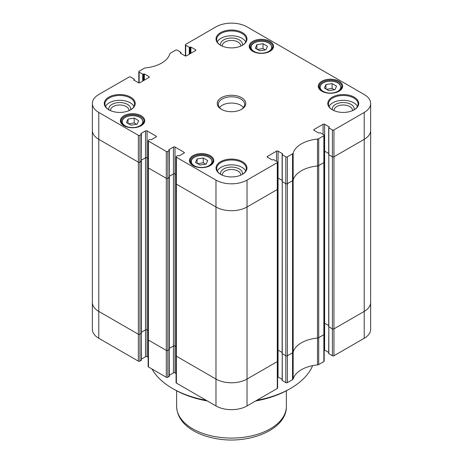 <?xml version="1.0" encoding="UTF-8"?>
<svg xmlns="http://www.w3.org/2000/svg" width="463" height="463" viewBox="0 0 463 463"><rect width="100%" height="100%" fill="white"/><g stroke="black" fill="none" stroke-linecap="round" stroke-linejoin="round"><path stroke-width="0.69" d="M193.245 165.725A11.523 6.656 180 0 1 190.096 161.153A11.523 6.656 180 0 1 201.619 154.497A11.523 6.656 180 0 1 213.142 161.153A11.523 6.656 180 0 1 209.994 165.725M193.007 165.592A12.183 7.032 0 0 0 210.237 165.592A12.183 7.032 0 0 0 210.237 155.643A12.183 7.032 0 0 0 193.007 155.643A12.183 7.032 0 0 0 193.002 165.592A12.183 7.032 0 0 0 193.007 165.592M322.08 91.344A11.523 6.656 180 0 1 318.932 86.772A11.523 6.656 180 0 1 330.455 80.116A11.523 6.656 180 0 1 341.978 86.772A11.523 6.656 180 0 1 338.829 91.344M321.843 91.205A12.183 7.032 0 0 0 339.072 91.205A12.183 7.032 0 0 0 339.072 81.262A12.183 7.032 0 0 0 321.843 81.262A12.183 7.032 0 0 0 321.837 91.205A12.183 7.032 0 0 0 321.843 91.205M199.987 165.054L195.513 162.467L197.111 158.936L203.251 157.976L207.725 160.557L206.128 164.087L199.987 165.054M130.913 125.172L126.44 122.591L128.037 119.055L134.177 118.094L138.651 120.675L137.054 124.211L130.913 125.172M259.749 50.791L255.275 48.21L256.872 44.674L263.013 43.713L267.487 46.294L265.889 49.825L259.749 50.791M328.823 90.667L324.349 88.086L325.946 84.555L332.087 83.589L336.56 86.17L334.963 89.706L328.823 90.667M141.313 359.971L139.919 361.14L139.919 334.251A1.1 0.631 180 0 1 138.368 334.251L98.781 311.402A21.952 12.675 180 0 1 92.357 302.437A21.952 12.675 0 0 0 98.781 311.402L138.368 334.251A1.1 0.631 0 0 0 139.919 334.251L141.313 333.447L139.919 334.251L139.919 162.183A1.1 0.631 180 0 1 138.368 162.183L98.781 139.334A21.952 12.675 180 0 1 92.357 130.369A21.952 12.675 0 0 0 98.781 139.334L138.368 162.183A1.1 0.631 0 0 0 139.919 162.183L139.919 135.3A1.1 0.631 180 0 1 138.368 135.3L98.781 112.445A21.952 12.675 180 0 1 92.357 103.486A21.952 12.675 180 0 1 98.781 94.521L129.05 77.049A1.1 0.631 180 0 1 130.607 77.049L134.177 79.109L134.305 80.348M139.919 135.3L141.446 134.316L140.926 133.552L145.504 130.907A1.1 0.631 180 0 1 147.06 130.907L156.06 136.105A1.1 0.631 180 0 1 156.384 136.556A1.1 0.631 180 0 1 156.06 137.002L151.482 139.647L149.85 139.421L148.455 140.225A1.1 0.631 180 0 0 148.131 140.677L148.131 167.56A1.1 0.631 0 0 0 148.455 168.011L166.304 178.319A1.1 0.631 0 0 0 167.861 178.319L169.255 177.15M169.255 376.106L167.861 377.27L167.861 350.387A1.1 0.631 180 0 1 166.304 350.387L148.455 340.079L166.304 350.387A1.1 0.631 0 0 0 167.861 350.387L169.255 349.577L167.861 350.387L167.861 151.43A1.1 0.631 180 0 1 166.304 151.43L148.455 141.122A1.1 0.631 180 0 1 148.131 140.677M167.861 151.43L169.383 150.446L168.868 149.682L173.446 147.037A1.1 0.631 180 0 1 174.997 147.037L184.002 152.234A1.1 0.631 180 0 1 184.32 152.686A1.1 0.631 180 0 1 184.002 153.131L179.424 155.776L177.792 155.551L176.397 156.361A1.1 0.631 180 0 0 176.073 156.807L176.073 183.695A1.1 0.631 0 0 0 176.397 184.141L215.978 206.996A21.952 12.675 0 0 0 247.022 206.996L277.291 189.517A1.1 0.631 0 0 0 277.615 189.072A1.1 0.631 180 0 1 277.291 189.517L247.022 206.996A21.952 12.675 180 0 1 215.978 206.996L176.397 184.141A1.1 0.631 180 0 1 176.073 183.695L176.073 355.763A1.1 0.631 0 0 0 176.397 356.209A1.1 0.631 180 0 1 176.073 355.763L176.073 382.646A1.1 0.631 0 0 0 176.397 383.092L215.978 405.947A21.952 12.675 0 0 0 247.022 405.947L277.291 388.474A1.1 0.631 0 0 0 277.615 388.023L277.615 361.14A1.1 0.631 180 0 1 277.291 361.586A1.1 0.631 0 0 0 277.615 361.14L277.615 162.183A1.1 0.631 180 0 1 277.291 162.635L247.022 180.107A21.952 12.675 180 0 1 215.978 180.107L176.397 157.258A1.1 0.631 180 0 1 176.073 156.807M267.51 157.258L267.51 156.361A1.1 0.631 180 0 0 267.192 156.807A1.1 0.631 180 0 0 267.51 157.258L272.094 159.897L273.72 159.677L277.291 161.737A1.1 0.631 180 0 1 277.615 162.183M267.51 156.361L276.515 151.164A1.1 0.631 180 0 1 278.066 151.164L282.644 153.803L282.256 154.746L285.827 156.807L285.827 183.695A1.1 0.631 0 0 0 287.378 183.695L292.541 180.715A2.193 1.267 0 0 0 293.154 180.026A29.638 17.108 180 0 1 317.508 165.962A2.193 1.267 0 0 0 318.7 165.609L323.857 162.635A1.1 0.631 0 0 0 324.181 162.183A1.1 0.631 180 0 1 323.857 162.635L318.7 165.609A2.193 1.267 180 0 1 317.508 165.962L317.508 338.031A2.193 1.267 0 0 0 318.7 337.677A2.193 1.267 180 0 1 317.508 338.031A29.638 17.108 0 0 0 293.154 352.094A2.193 1.267 180 0 1 292.541 352.783A2.193 1.267 0 0 0 293.154 352.094A29.638 17.108 180 0 1 317.508 338.031L317.508 364.919A2.193 1.267 0 0 0 318.7 364.566L323.857 361.586A1.1 0.631 0 0 0 324.181 361.14L324.181 334.251A1.1 0.631 180 0 1 323.857 334.703A1.1 0.631 0 0 0 324.181 334.251L324.181 135.3A1.1 0.631 180 0 1 323.857 135.746L318.7 138.726A2.193 1.267 180 0 1 317.508 139.079L317.508 165.962A29.638 17.108 180 0 0 293.154 180.026A2.193 1.267 180 0 1 292.541 180.715L287.378 183.695A1.1 0.631 180 0 1 285.827 183.695L285.827 355.763A1.1 0.631 0 0 0 287.378 355.763A1.1 0.631 180 0 1 285.827 355.763L282.256 353.697L285.827 355.763L285.827 382.646A1.1 0.631 0 0 0 287.378 382.646L292.541 379.666A2.193 1.267 0 0 0 293.154 378.983L293.154 153.143A2.193 1.267 180 0 1 292.541 153.832L287.378 156.807A1.1 0.631 180 0 1 285.827 156.807M293.154 153.143A29.638 17.108 180 0 1 317.508 139.079M314.076 130.369L314.076 129.472A1.1 0.631 180 0 0 313.758 129.924A1.1 0.631 180 0 0 314.076 130.369L318.66 133.014L320.286 132.788L323.857 134.849A1.1 0.631 180 0 1 324.181 135.3M314.076 129.472L323.081 124.275A1.1 0.631 180 0 1 324.632 124.275L329.21 126.92L328.823 127.863L332.393 129.924L332.393 156.807A1.1 0.631 0 0 0 333.95 156.807L364.219 139.334A21.952 12.675 0 0 0 370.643 130.369A21.952 12.675 180 0 1 364.219 139.334L333.95 156.807A1.1 0.631 180 0 1 332.393 156.807L332.393 328.875A1.1 0.631 0 0 0 333.95 328.875A1.1 0.631 180 0 1 332.393 328.875L328.823 326.814L332.393 328.875L332.393 355.763A1.1 0.631 0 0 0 333.95 355.763L364.219 338.285A21.952 12.675 0 0 0 370.643 329.326L370.643 302.437A21.952 12.675 180 0 1 364.219 311.402A21.952 12.675 0 0 0 370.643 302.437L370.643 103.486A21.952 12.675 180 0 1 364.219 112.445L333.95 129.924A1.1 0.631 180 0 1 332.393 129.924M185.709 55.994L185.709 45.235A1.1 0.631 180 0 1 185.385 44.784A1.1 0.631 180 0 1 185.709 44.338L215.978 26.86A21.952 12.675 180 0 1 247.022 26.86L364.219 94.521A21.952 12.675 180 0 1 370.643 103.486M185.709 45.235L189.28 47.295L190.906 47.07L195.49 49.715A1.1 0.631 180 0 1 195.808 50.16A1.1 0.631 180 0 1 195.49 50.612L186.485 55.809A1.1 0.631 180 0 1 184.934 55.809L180.356 53.164L180.744 52.226L177.173 50.16A1.1 0.631 180 0 0 175.622 50.16L170.459 53.141A2.193 1.267 180 0 0 169.846 53.83A29.638 17.108 180 0 1 145.492 67.893A2.193 1.267 180 0 0 144.3 68.246L139.143 71.221A1.1 0.631 180 0 0 138.819 71.672A1.1 0.631 180 0 0 139.143 72.118L142.714 74.178L144.34 73.958L148.924 76.598A1.1 0.631 180 0 1 149.242 77.049A1.1 0.631 180 0 1 148.924 77.495L139.919 82.692A1.1 0.631 180 0 1 138.368 82.692L133.79 80.053L134.305 79.289M108.793 109.8A15.476 8.936 0 0 0 130.682 109.8A15.476 8.936 0 0 0 130.682 97.166A15.476 8.936 0 0 0 108.793 97.166A15.476 8.936 0 0 0 108.793 109.8L108.793 109.8M332.318 109.8A15.476 8.936 0 0 0 354.207 109.8A15.476 8.936 0 0 0 354.207 97.166A15.476 8.936 0 0 0 332.318 97.166A15.476 8.936 0 0 0 332.318 109.8L332.318 109.8M220.556 174.325A15.476 8.936 0 0 0 242.444 174.325A15.476 8.936 0 0 0 242.444 161.691A15.476 8.936 0 0 0 220.556 161.691A15.476 8.936 0 0 0 220.556 174.325L220.556 174.325M220.556 45.276A15.476 8.936 0 0 0 242.444 45.276A15.476 8.936 0 0 0 242.444 32.642A15.476 8.936 0 0 0 220.556 32.642A15.476 8.936 0 0 0 220.556 45.276L220.556 45.276M252.763 51.329A12.183 7.032 0 0 0 269.998 51.329A12.183 7.032 0 0 0 269.993 41.381A12.183 7.032 0 0 0 252.763 41.381A12.183 7.032 0 0 0 252.763 51.329L252.763 51.329M123.928 125.71A12.183 7.032 0 0 0 141.163 125.71A12.183 7.032 0 0 0 141.157 115.762A12.183 7.032 0 0 0 123.928 115.762A12.183 7.032 0 0 0 123.928 125.71L123.928 125.71M221.412 109.309A14.266 8.236 0 0 0 241.588 109.309A14.266 8.236 0 0 0 241.588 97.658A14.266 8.236 0 0 0 221.412 97.658A14.266 8.236 0 0 0 221.412 109.309L221.412 109.309M205.601 164.168L203.251 162.814L197.637 163.694M203.251 157.976L203.251 162.814M197.111 158.936L197.111 163.393M334.436 89.787L332.087 88.433L326.473 89.313M332.087 83.589L332.087 88.433M325.946 84.555L325.946 89.006M265.363 49.911L263.013 48.551L257.399 49.431M263.013 43.713L263.013 48.551M256.872 44.674L256.872 49.13M136.527 124.292L134.177 122.932L128.564 123.812M134.177 118.094L134.177 122.932M128.037 119.055L128.037 123.511M328.823 154.387L328.823 154.746L332.393 156.807L328.823 154.746L328.823 127.863M328.695 352.459L324.632 350.115L324.632 323.232L328.695 325.576L324.632 323.232A1.1 0.631 0 0 0 324.181 323.07A1.1 0.631 180 0 1 324.632 323.232L324.632 151.164A1.1 0.631 180 0 0 324.181 151.002A1.1 0.631 180 0 1 324.632 151.164L328.695 153.508L324.632 151.164L324.632 124.275M282.256 181.276L282.256 181.629L285.827 183.695L282.256 181.629L282.256 154.746M282.129 379.347L278.066 377.004L278.066 350.115L282.129 352.459L278.066 350.115A1.1 0.631 0 0 0 277.615 349.959A1.1 0.631 180 0 1 278.066 350.115L278.066 178.047A1.1 0.631 180 0 0 277.615 177.89A1.1 0.631 180 0 1 278.066 178.047L282.129 180.391L278.066 178.047L278.066 151.164M176.073 373.502L174.997 372.877A1.1 0.631 0 0 0 173.446 372.877L173.446 345.994A1.1 0.631 180 0 1 174.997 345.994A1.1 0.631 0 0 0 173.446 345.994L169.383 348.338L173.446 345.994L173.446 173.926L169.383 176.27L173.446 173.926A1.1 0.631 180 0 1 174.997 173.926L176.073 174.545L174.997 173.926L174.997 147.037M148.131 357.367L147.06 356.747A1.1 0.631 0 0 0 145.504 356.747L145.504 329.864A1.1 0.631 180 0 1 147.06 329.864A1.1 0.631 0 0 0 145.504 329.864L141.446 332.208L145.504 329.864L145.504 157.796L141.446 160.14L145.504 157.796A1.1 0.631 180 0 1 147.06 157.796L148.131 158.415L147.06 157.796L147.06 130.907M141.313 360.33L141.313 161.379L139.919 162.183L141.313 161.02M124.171 125.843A11.523 6.656 180 0 1 121.022 121.271A11.523 6.656 180 0 1 132.545 114.621A11.523 6.656 180 0 1 144.068 121.271A11.523 6.656 180 0 1 140.92 125.843M253.006 51.462A11.523 6.656 180 0 1 249.858 46.89A11.523 6.656 180 0 1 261.381 40.24A11.523 6.656 180 0 1 272.904 46.89A11.523 6.656 180 0 1 269.755 51.462M221.812 109.534A13.172 7.605 180 0 1 218.328 104.383A13.172 7.605 180 0 1 231.5 96.779A13.172 7.605 180 0 1 244.672 104.383A13.172 7.605 180 0 1 241.188 109.534M243.497 107.52A13.172 7.605 0 0 0 231.5 103.052A13.172 7.605 0 0 0 219.503 107.52M334.089 110.686A9.196 5.307 180 0 1 334.066 110.298A9.196 5.307 180 0 1 339.744 105.39A9.196 5.307 180 0 1 349.762 106.542A9.196 5.307 180 0 1 352.453 110.298A9.196 5.307 180 0 1 352.43 110.686M222.333 46.161A9.196 5.307 180 0 1 222.304 45.773A9.196 5.307 180 0 1 227.981 40.866A9.196 5.307 180 0 1 237.999 42.017A9.196 5.307 180 0 1 240.696 45.773A9.196 5.307 180 0 1 240.667 46.161M110.57 110.686A9.196 5.307 180 0 1 110.547 110.298A9.196 5.307 180 0 1 116.219 105.39A9.196 5.307 180 0 1 126.237 106.542A9.196 5.307 180 0 1 128.934 110.298A9.196 5.307 180 0 1 128.911 110.686M222.333 175.205A9.196 5.307 180 0 1 222.304 174.823A9.196 5.307 180 0 1 227.981 169.915A9.196 5.307 180 0 1 237.999 171.067A9.196 5.307 180 0 1 240.696 174.823A9.196 5.307 180 0 1 240.667 175.205M130.549 109.876A10.95 6.32 0 0 0 127.481 104.395A10.95 6.32 0 0 0 114.749 103.237A10.95 6.32 0 0 0 108.932 109.876M133.952 106.444A14.816 8.554 0 0 0 119.738 100.309A14.816 8.554 0 0 0 105.529 106.444M242.311 174.401A10.95 6.32 0 0 0 239.244 168.914A10.95 6.32 0 0 0 226.511 167.762A10.95 6.32 0 0 0 220.689 174.401M245.714 170.969A14.816 8.554 0 0 0 231.5 164.834A14.816 8.554 0 0 0 217.286 170.969M354.068 109.876A10.95 6.32 0 0 0 351.006 104.395A10.95 6.32 0 0 0 338.274 103.237A10.95 6.32 0 0 0 332.451 109.876M357.471 106.444A14.816 8.554 0 0 0 343.262 100.309A14.816 8.554 0 0 0 329.048 106.444M242.311 45.351A10.95 6.32 0 0 0 239.244 39.87A10.95 6.32 0 0 0 226.511 38.713A10.95 6.32 0 0 0 220.689 45.351M245.714 41.919A14.816 8.554 0 0 0 231.5 35.784A14.816 8.554 0 0 0 217.286 41.919M109.031 109.939A14.816 8.554 180 0 1 104.922 104.025A14.816 8.554 180 0 1 119.738 95.471A14.816 8.554 180 0 1 134.559 104.025A14.816 8.554 180 0 1 130.444 109.939M220.793 45.415A14.816 8.554 180 0 1 216.684 39.5A14.816 8.554 180 0 1 231.5 30.946A14.816 8.554 180 0 1 246.316 39.5A14.816 8.554 180 0 1 242.207 45.415M332.556 109.939A14.816 8.554 180 0 1 328.441 104.025A14.816 8.554 180 0 1 343.262 95.471A14.816 8.554 180 0 1 358.078 104.025A14.816 8.554 180 0 1 353.969 109.939M220.793 174.464A14.816 8.554 180 0 1 216.684 168.549A14.816 8.554 180 0 1 231.5 159.99A14.816 8.554 180 0 1 246.316 168.549A14.816 8.554 180 0 1 242.207 174.464M206.22 400.316A83.415 48.158 180 0 1 172.514 388.474L174.065 389.366A81.222 46.89 0 0 0 207.389 400.987M255.611 400.987A81.222 46.89 0 0 0 288.935 389.366L290.486 388.474A83.415 48.158 180 0 1 256.78 400.316M285.827 382.646L282.129 380.407L282.256 353.344M287.378 382.646L287.378 355.763L292.541 352.783L287.378 355.763L287.378 156.807M318.7 364.566L318.7 337.677L323.857 334.703L318.7 337.677L318.7 138.726M332.393 355.763L328.695 353.524L328.823 326.456M333.95 355.763L333.95 328.875L364.219 311.402L333.95 328.875L333.95 129.924M145.504 130.907L145.504 157.796A1.1 0.631 180 0 1 147.06 157.796L147.06 329.864L148.131 330.484L147.06 329.864L147.06 356.747M148.455 366.962L148.455 340.079A1.1 0.631 180 0 1 148.131 339.628A1.1 0.631 0 0 0 148.455 340.079L148.455 168.011A1.1 0.631 180 0 1 148.131 167.56L148.131 366.517A1.1 0.631 0 0 0 148.455 366.962L166.304 377.27A1.1 0.631 0 0 0 167.861 377.27M166.304 151.43L166.304 178.319A1.1 0.631 180 0 0 167.861 178.319L169.255 177.508L169.255 376.465M173.446 147.037L173.446 173.926A1.1 0.631 180 0 1 174.997 173.926L174.997 345.994L176.073 346.613L174.997 345.994L174.997 372.877M176.397 383.092L176.397 356.209L215.978 379.064A21.952 12.675 0 0 0 247.022 379.064L277.291 361.586L247.022 379.064A21.952 12.675 180 0 1 215.978 379.064L176.397 356.209L176.397 157.258M174.065 389.366L172.514 388.474A83.415 48.158 180 0 1 152.009 369.011M312.623 365.643A83.415 48.158 180 0 1 290.486 388.474M173.446 372.877L169.383 375.227M145.504 356.747L141.446 359.091M92.357 103.486L92.357 329.326A21.952 12.675 0 0 0 98.781 338.285L138.368 361.14A1.1 0.631 0 0 0 139.919 361.14M324.632 350.115A1.1 0.631 0 0 0 324.181 349.959M317.508 364.919A29.638 17.108 0 0 0 293.154 378.983M278.066 377.004A1.1 0.631 0 0 0 277.615 376.841M169.255 349.218L169.383 376.286M141.313 333.088L141.446 360.15M328.695 326.635L328.823 154.746L328.823 353.703M141.313 134.49L141.313 161.379L141.446 134.316M166.304 377.27L166.304 178.319L148.455 168.011L148.455 141.122M169.255 150.625L169.383 177.329L169.383 150.446M282.129 353.518L282.256 181.629L282.256 380.586M198.916 155.765A10.319 5.955 180 0 1 211.597 163.034A10.319 5.955 180 0 1 194.35 165.737A10.319 5.955 180 0 1 198.916 155.765M129.843 115.883A10.319 5.955 180 0 1 142.517 123.152A10.319 5.955 180 0 1 125.276 125.861A10.319 5.955 180 0 1 129.843 115.883M258.678 41.502A10.319 5.955 180 0 1 271.353 48.771A10.319 5.955 180 0 1 254.112 51.474A10.319 5.955 180 0 1 258.678 41.502M327.752 81.384A10.319 5.955 180 0 1 340.432 88.653A10.319 5.955 180 0 1 323.186 91.356A10.319 5.955 180 0 1 327.752 81.384M210.358 165.494A10.759 6.21 0 0 0 212.378 161.871L210.729 158.45L208.362 156.876C205.514 155.591 202.343 155.192 198.847 155.69C193.847 156.656 191.184 158.716 190.86 161.871A10.759 6.21 0 0 0 192.88 165.494M339.194 91.107A10.759 6.21 0 0 0 341.214 87.49L339.564 84.063L337.197 82.489C334.35 81.204 331.178 80.811 327.682 81.309C322.682 82.275 320.02 84.335 319.696 87.49A10.759 6.21 0 0 0 321.716 91.107M270.12 51.231A10.759 6.21 0 0 0 272.14 47.608L270.49 44.188L268.123 42.613C265.27 41.329 262.104 40.929 258.609 41.427C253.602 42.393 250.946 44.454 250.622 47.608A10.759 6.21 0 0 0 252.642 51.231M141.284 125.612A10.759 6.21 0 0 0 143.304 121.989L141.655 118.569L139.288 116.994C136.435 115.709 133.269 115.316 129.773 115.808C124.767 116.774 122.11 118.835 121.786 121.989A10.759 6.21 0 0 0 123.806 125.612M139.143 82.877L139.143 72.118M142.714 81.083L142.714 74.178M189.28 54.194L189.28 47.295M134.177 80.273L134.177 79.468M133.79 80.053L133.79 79.694M98.781 338.285L98.781 112.445M138.368 135.3L138.368 361.14M140.926 133.911L140.926 133.552M156.06 137.002L156.06 136.105M168.868 150.041L168.868 149.682M184.002 153.131L184.002 152.234M215.978 405.947L215.978 180.107M247.022 405.947L247.022 180.107M277.291 162.635L277.291 388.474M276.515 161.286L276.515 151.164M282.644 154.162L282.644 153.803M292.541 153.832L292.541 379.666M148.924 77.495L148.924 76.598M144.34 80.14L144.34 73.958M143.721 80.498L143.721 73.958M143.333 80.724L143.333 74.178M180.356 53.164L180.356 52.805M180.744 53.39L180.744 52.579M189.899 53.835L189.899 47.295M190.287 53.615L190.287 47.07M190.906 53.257L190.906 47.07M195.49 50.612L195.49 49.715M323.857 135.746L323.857 361.586M323.081 134.403L323.081 124.275M329.21 127.279L329.21 126.92M364.219 338.285L364.219 112.445M286.377 406.398C286.962 429.948 247.722 445.25 214.797 438.38C206.18 436.719 198.673 433.935 192.278 430.017C182.237 423.801 177.016 415.924 176.623 406.398A54.877 31.687 -0 0 0 231.5 438.079A54.877 31.687 -0 0 0 286.377 406.398L286.377 390.778M190.86 161.871L190.86 163.543M212.378 161.871L212.378 163.543M319.696 87.49L319.696 89.162M341.214 87.49L341.214 89.162M250.622 47.608L250.622 49.281M272.14 47.608L272.14 49.281M121.786 121.989L121.786 123.662M143.304 121.989L143.304 123.662M138.819 82.854L138.819 71.672M185.385 55.965L185.385 44.784M282.129 181.455L282.129 154.567M180.871 52.406L180.871 53.465M328.695 154.567L328.695 127.684M176.623 406.398L176.623 390.778M169.383 349.397L169.383 177.329M141.446 333.267L141.446 161.199"/></g></svg>
